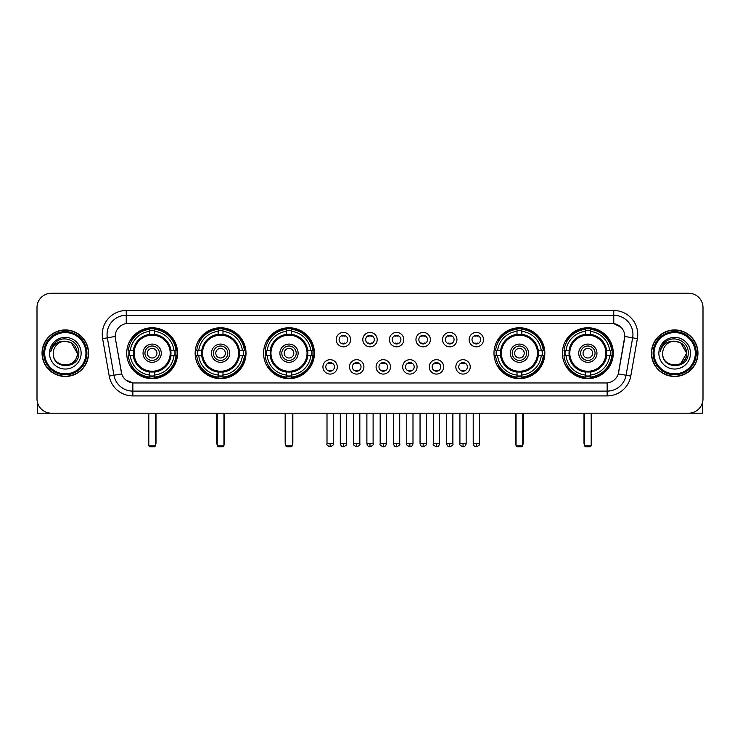 <?xml version="1.0" encoding="UTF-8"?>
<svg xmlns="http://www.w3.org/2000/svg" width="740" height="740" viewBox="0 0 740 740"><rect width="100%" height="100%" fill="white"/><g stroke="black" fill="none" stroke-linecap="round" stroke-linejoin="round"><path stroke-width="1.11" d="M562.409 353.202A25.428 25.428 0 0 0 587.837 378.639A25.428 25.428 0 0 0 613.275 353.202A25.428 25.428 0 0 0 587.837 327.774A25.428 25.428 0 0 0 562.409 353.202M195.147 353.202A25.428 25.428 0 0 0 220.585 378.639A25.428 25.428 0 0 0 246.013 353.202A25.428 25.428 0 0 0 220.585 327.774A25.428 25.428 0 0 0 195.147 353.202M263.579 353.202A25.428 25.428 0 0 0 289.007 378.639A25.428 25.428 0 0 0 314.435 353.202A25.428 25.428 0 0 0 289.007 327.774A25.428 25.428 0 0 0 263.579 353.202M493.987 353.202A25.428 25.428 0 0 0 519.415 378.639A25.428 25.428 0 0 0 544.853 353.202A25.428 25.428 0 0 0 519.415 327.774A25.428 25.428 0 0 0 493.987 353.202M126.725 353.202A25.428 25.428 0 0 0 152.162 378.639A25.428 25.428 0 0 0 177.591 353.202A25.428 25.428 0 0 0 152.162 327.774A25.428 25.428 0 0 0 126.725 353.202M337.32 366.883A7.197 7.197 0 0 1 330.123 374.079A7.197 7.197 0 0 1 322.927 366.883A7.197 7.197 0 0 1 330.123 359.686A7.197 7.197 0 0 1 337.32 366.883M325.804 366.883A4.32 4.32 0 0 0 330.123 371.203A4.32 4.32 0 0 0 334.443 366.883A4.32 4.32 0 0 0 330.123 362.563A4.32 4.32 0 0 0 325.804 366.883M363.904 366.883A7.197 7.197 0 0 1 356.708 374.079A7.197 7.197 0 0 1 349.511 366.883A7.197 7.197 0 0 1 356.708 359.686A7.197 7.197 0 0 1 363.904 366.883M352.388 366.883A4.32 4.32 0 0 0 356.708 371.203A4.32 4.32 0 0 0 361.028 366.883A4.32 4.32 0 0 0 356.708 362.563A4.32 4.32 0 0 0 352.388 366.883M390.489 366.883A7.197 7.197 0 0 1 383.292 374.079A7.197 7.197 0 0 1 376.096 366.883A7.197 7.197 0 0 1 383.292 359.686A7.197 7.197 0 0 1 390.489 366.883M378.973 366.883A4.32 4.32 0 0 0 383.292 371.203A4.32 4.32 0 0 0 387.612 366.883A4.32 4.32 0 0 0 383.292 362.563A4.32 4.32 0 0 0 378.973 366.883M417.073 366.883A7.197 7.197 0 0 1 409.877 374.079A7.197 7.197 0 0 1 402.68 366.883A7.197 7.197 0 0 1 409.877 359.686A7.197 7.197 0 0 1 417.073 366.883M405.557 366.883A4.32 4.32 0 0 0 409.877 371.203A4.32 4.32 0 0 0 414.197 366.883A4.32 4.32 0 0 0 409.877 362.563A4.32 4.32 0 0 0 405.557 366.883M443.658 366.883A7.197 7.197 0 0 1 436.452 374.079A7.197 7.197 0 0 1 429.256 366.883A7.197 7.197 0 0 1 436.452 359.686A7.197 7.197 0 0 1 443.658 366.883M432.142 366.883A4.32 4.32 0 0 0 436.452 371.203A4.32 4.32 0 0 0 440.772 366.883A4.32 4.32 0 0 0 436.452 362.563A4.32 4.32 0 0 0 432.142 366.883M470.233 366.883A7.197 7.197 0 0 1 463.036 374.079A7.197 7.197 0 0 1 455.84 366.883A7.197 7.197 0 0 1 463.036 359.686A7.197 7.197 0 0 1 470.233 366.883M458.717 366.883A4.32 4.32 0 0 0 463.036 371.203A4.32 4.32 0 0 0 467.356 366.883A4.32 4.32 0 0 0 463.036 362.563A4.32 4.32 0 0 0 458.717 366.883M350.612 339.623A7.197 7.197 0 0 1 343.416 346.829A7.197 7.197 0 0 1 336.219 339.623A7.197 7.197 0 0 1 343.416 332.427A7.197 7.197 0 0 1 350.612 339.623M339.096 339.623A4.32 4.32 0 0 0 343.416 343.943A4.32 4.32 0 0 0 347.735 339.623A4.32 4.32 0 0 0 343.416 335.312A4.32 4.32 0 0 0 339.096 339.623M377.197 339.623A7.197 7.197 0 0 1 370 346.829A7.197 7.197 0 0 1 362.804 339.623A7.197 7.197 0 0 1 370 332.427A7.197 7.197 0 0 1 377.197 339.623M365.68 339.623A4.32 4.32 0 0 0 370 343.943A4.32 4.32 0 0 0 374.32 339.623A4.32 4.32 0 0 0 370 335.312A4.32 4.32 0 0 0 365.68 339.623M403.781 339.623A7.197 7.197 0 0 1 396.585 346.829A7.197 7.197 0 0 1 389.388 339.623A7.197 7.197 0 0 1 396.585 332.427A7.197 7.197 0 0 1 403.781 339.623M392.265 339.623A4.32 4.32 0 0 0 396.585 343.943A4.32 4.32 0 0 0 400.904 339.623A4.32 4.32 0 0 0 396.585 335.312A4.32 4.32 0 0 0 392.265 339.623M430.365 339.623A7.197 7.197 0 0 1 423.169 346.829A7.197 7.197 0 0 1 415.963 339.623A7.197 7.197 0 0 1 423.169 332.427A7.197 7.197 0 0 1 430.365 339.623M418.849 339.623A4.32 4.32 0 0 0 423.169 343.943A4.32 4.32 0 0 0 427.48 339.623A4.32 4.32 0 0 0 423.169 335.312A4.32 4.32 0 0 0 418.849 339.623M456.941 339.623A7.197 7.197 0 0 1 449.744 346.829A7.197 7.197 0 0 1 442.548 339.623A7.197 7.197 0 0 1 449.744 332.427A7.197 7.197 0 0 1 456.941 339.623M445.425 339.623A4.32 4.32 0 0 0 449.744 343.943A4.32 4.32 0 0 0 454.064 339.623A4.32 4.32 0 0 0 449.744 335.312A4.32 4.32 0 0 0 445.425 339.623M483.525 339.623A7.197 7.197 0 0 1 476.329 346.829A7.197 7.197 0 0 1 469.132 339.623A7.197 7.197 0 0 1 476.329 332.427A7.197 7.197 0 0 1 483.525 339.623M472.009 339.623A4.32 4.32 0 0 0 476.329 343.943A4.32 4.32 0 0 0 480.649 339.623A4.32 4.32 0 0 0 476.329 335.312A4.32 4.32 0 0 0 472.009 339.623M109.224 376.087L102.62 338.661A23.995 23.995 0 0 1 126.244 310.504L613.756 310.504A23.995 23.995 0 0 1 637.38 338.661L630.776 376.087A23.995 23.995 0 0 1 607.152 395.909L132.849 395.909A23.995 23.995 0 0 1 109.224 376.087L113.942 375.254L107.346 337.829A19.194 19.194 0 0 1 126.244 315.296L613.756 315.296A19.194 19.194 0 0 1 632.654 337.829L626.059 375.254A19.194 19.194 0 0 1 607.152 391.108L132.849 391.108A19.194 19.194 0 0 1 113.942 375.254L121.73 373.876L115.412 338.661A12.959 12.959 0 0 1 128.168 323.454L611.832 323.454A12.959 12.959 0 0 1 624.588 338.661L618.668 372.248A12.959 12.959 0 0 1 605.912 382.959L134.088 382.959A12.959 12.959 0 0 1 121.332 372.248L115.412 338.661L115.357 334.489M129.01 355.607A23.273 23.273 0 0 1 129.01 350.806M496.272 355.607A23.273 23.273 0 0 1 496.272 350.806M265.854 355.607A23.273 23.273 0 0 1 265.854 350.806M197.432 355.607A23.273 23.273 0 0 1 197.432 350.806M564.694 355.607A23.273 23.273 0 0 1 564.694 350.806M42.041 353.202A23.273 23.273 0 0 0 65.314 376.475A23.273 23.273 0 0 0 88.578 353.202A23.273 23.273 0 0 0 65.314 329.938A23.273 23.273 0 0 0 42.041 353.202M651.422 353.202A23.273 23.273 0 0 0 674.686 376.475A23.273 23.273 0 0 0 697.959 353.202A23.273 23.273 0 0 0 674.686 329.938A23.273 23.273 0 0 0 651.422 353.202M126.244 310.504L126.244 323.602L611.832 323.454L613.756 323.602L620.99 327.246M605.912 382.959L134.088 382.959M132.849 395.909L132.849 382.894L125.929 380.064M637.38 338.661L624.791 336.441L618.27 373.876L630.776 376.087M703 307.618A14.393 14.393 0 0 0 688.607 293.225L51.393 293.225A14.393 14.393 0 0 0 37 307.618L37 398.786A14.393 14.393 0 0 0 51.393 413.188L688.607 413.188A14.393 14.393 0 0 0 703 398.786L703 307.618L703 398.786M37 307.618L37 398.786M688.607 293.225L51.393 293.225M51.393 413.188L688.607 413.188M37.481 402.477L37.481 413.188L93.138 413.188M85.942 353.202A20.637 20.637 0 0 0 65.314 332.575A20.637 20.637 0 0 0 44.678 353.202A20.637 20.637 0 0 0 65.314 373.839A20.637 20.637 0 0 0 85.942 353.202M86.904 353.202A21.59 21.59 0 0 0 65.314 331.613A21.59 21.59 0 0 0 43.715 353.202A21.59 21.59 0 0 0 65.314 374.801A21.59 21.59 0 0 0 86.904 353.202M88.338 353.202A23.032 23.032 0 0 0 65.314 330.179A23.032 23.032 0 0 0 42.282 353.202A23.032 23.032 0 0 0 65.314 376.235A23.032 23.032 0 0 0 88.338 353.202M77.302 353.202C76.59 345.922 72.594 341.917 65.314 341.214L71.308 342.814L77.302 353.202L71.308 342.814L65.314 341.214L71.308 342.814L77.302 353.202L71.308 342.814L65.314 341.214L71.308 342.814L77.302 353.202C78.042 368.677 52.577 368.677 53.317 353.202C52.244 369.852 79.383 369.482 78.819 353.202C79.707 341.778 64.741 334.517 56.111 341.88C53.104 344.396 51.338 347.587 50.819 351.463C53.086 344.313 57.914 340.9 65.314 341.214L71.308 342.814L77.302 353.202C78.042 368.677 52.577 368.677 53.317 353.202C52.577 368.677 78.042 368.677 77.302 353.202C78.042 368.677 52.577 368.677 53.317 353.202C52.577 368.677 78.042 368.677 77.302 353.202C78.042 368.677 52.577 368.677 53.317 353.202C52.577 368.677 78.042 368.677 77.302 353.202C78.042 368.677 52.577 368.677 53.317 353.202C52.577 368.677 78.042 368.677 77.302 353.202C78.042 368.677 52.577 368.677 53.317 353.202C52.577 368.677 78.042 368.677 77.302 353.202C78.042 368.677 52.577 368.677 53.317 353.202C52.577 368.677 78.042 368.677 77.302 353.202C78.042 368.677 52.577 368.677 53.317 353.202A11.997 11.997 0 0 1 65.314 341.214L71.308 342.814L77.302 353.202C77.783 362.517 65.814 368.705 58.506 363.09M49.478 353.202A15.836 15.836 0 0 0 65.314 369.038A15.836 15.836 0 0 0 81.141 353.202A15.836 15.836 0 0 0 65.314 337.375A15.836 15.836 0 0 0 49.478 353.202M56.111 341.88L52.568 346.089M52.355 346.496L52.669 345.913L52.355 346.496M170.811 355.607A18.805 18.805 0 0 0 154.558 334.554L154.558 334.554A18.805 18.805 0 0 0 133.505 355.607A18.805 18.805 0 0 0 170.811 355.607L170.811 355.607A18.805 18.805 0 0 1 154.558 371.859L154.558 375.05A21.978 21.978 0 0 0 174.002 355.607L176.028 355.607A23.995 23.995 0 0 1 154.558 377.076L154.558 375.05M129.491 355.607A22.792 22.792 0 0 1 129.491 350.806M154.558 330.539A22.792 22.792 0 0 0 149.758 330.539M174.825 350.806A22.792 22.792 0 0 1 174.825 355.607M174.002 350.806L176.028 350.806A23.995 23.995 0 0 0 154.558 329.337L154.558 334.323A19.037 19.037 0 0 1 171.042 350.806L174.002 350.806A21.978 21.978 0 0 0 154.558 331.363M130.314 355.607L128.288 355.607A23.995 23.995 0 0 0 149.758 377.076L149.758 372.091A19.037 19.037 0 0 1 133.274 355.607L130.314 355.607A21.978 21.978 0 0 0 149.758 375.05M174.002 355.607L171.042 355.607A19.037 19.037 0 0 1 154.558 372.091L154.558 371.859M133.505 355.607L133.505 355.607A18.805 18.805 0 0 0 149.758 371.859M154.558 375.874A22.792 22.792 0 0 1 149.758 375.874M149.758 331.363L149.758 329.337A23.995 23.995 0 0 0 128.288 350.806L133.274 350.806A19.037 19.037 0 0 1 149.758 334.323L149.758 331.363A21.978 21.978 0 0 0 130.314 350.806M170.2 353.202A18.038 18.038 0 0 1 152.162 371.249A18.038 18.038 0 0 1 134.116 353.202A18.038 18.038 0 0 1 152.162 335.164A18.038 18.038 0 0 1 170.2 353.202M161.274 353.202A9.12 9.12 0 0 0 152.162 344.091A9.12 9.12 0 0 0 143.042 353.202A9.12 9.12 0 0 0 152.162 362.322A9.12 9.12 0 0 0 161.274 353.202M159.359 353.202A7.197 7.197 0 0 0 152.162 346.006A7.197 7.197 0 0 0 144.957 353.202A7.197 7.197 0 0 0 152.162 360.408A7.197 7.197 0 0 0 159.359 353.202M156.954 353.202A4.801 4.801 0 0 1 152.162 358.003A4.801 4.801 0 0 1 147.362 353.202A4.801 4.801 0 0 1 152.162 348.411A4.801 4.801 0 0 1 156.954 353.202A4.801 4.801 0 0 1 152.162 358.003A4.801 4.801 0 0 1 147.362 353.202A4.801 4.801 0 0 1 152.162 348.411A4.801 4.801 0 0 1 156.954 353.202M131.97 340.252L130.832 340.252A24.947 24.947 0 0 1 177.11 353.202A24.947 24.947 0 0 1 130.832 366.161L131.97 366.161M148.796 413.188L148.796 445.813L155.52 445.813L155.52 413.188M148.796 445.813L149.758 446.775L154.558 446.775L155.52 445.813M239.242 355.607A18.805 18.805 0 0 0 222.981 334.554L222.981 334.554A18.805 18.805 0 0 0 201.928 355.607A18.805 18.805 0 0 0 239.242 355.607L239.242 355.607A18.805 18.805 0 0 1 222.981 371.859L222.981 375.05A21.978 21.978 0 0 0 242.424 355.607L244.45 355.607A23.995 23.995 0 0 1 222.981 377.076L222.981 375.05M197.913 355.607A22.792 22.792 0 0 1 197.913 350.806M222.981 330.539A22.792 22.792 0 0 0 218.18 330.539M243.247 350.806A22.792 22.792 0 0 1 243.247 355.607M242.424 350.806L244.45 350.806A23.995 23.995 0 0 0 222.981 329.337L222.981 334.323A19.037 19.037 0 0 1 239.464 350.806L242.424 350.806A21.978 21.978 0 0 0 222.981 331.363M198.736 355.607L196.71 355.607A23.995 23.995 0 0 0 218.18 377.076L218.18 372.091A19.037 19.037 0 0 1 201.696 355.607L198.736 355.607A21.978 21.978 0 0 0 218.18 375.05M242.424 355.607L239.464 355.607A19.037 19.037 0 0 1 222.981 372.091L222.981 371.859M201.928 355.607L201.928 355.607A18.805 18.805 0 0 0 218.18 371.859M222.981 375.874A22.792 22.792 0 0 1 218.18 375.874M218.18 331.363L218.18 329.337A23.995 23.995 0 0 0 196.71 350.806L201.696 350.806A19.037 19.037 0 0 1 218.18 334.323L218.18 331.363A21.978 21.978 0 0 0 198.736 350.806M238.622 353.202A18.038 18.038 0 0 1 220.585 371.249A18.038 18.038 0 0 1 202.538 353.202A18.038 18.038 0 0 1 220.585 335.164A18.038 18.038 0 0 1 238.622 353.202M229.696 353.202A9.12 9.12 0 0 0 220.585 344.091A9.12 9.12 0 0 0 211.464 353.202A9.12 9.12 0 0 0 220.585 362.322A9.12 9.12 0 0 0 229.696 353.202M227.781 353.202A7.197 7.197 0 0 0 220.585 346.006A7.197 7.197 0 0 0 213.388 353.202A7.197 7.197 0 0 0 220.585 360.408A7.197 7.197 0 0 0 227.781 353.202M225.376 353.202A4.801 4.801 0 0 1 220.585 358.003A4.801 4.801 0 0 1 215.784 353.202A4.801 4.801 0 0 1 220.585 348.411A4.801 4.801 0 0 1 225.376 353.202A4.801 4.801 0 0 1 220.585 358.003A4.801 4.801 0 0 1 215.784 353.202A4.801 4.801 0 0 1 220.585 348.411A4.801 4.801 0 0 1 225.376 353.202M200.392 340.252L199.254 340.252A24.947 24.947 0 0 1 245.532 353.202A24.947 24.947 0 0 1 199.254 366.161L200.392 366.161M217.227 413.188L217.227 445.813L223.942 445.813L223.942 413.188M217.227 445.813L218.18 446.775L222.981 446.775L223.942 445.813M307.664 355.607A18.805 18.805 0 0 0 291.403 334.554L291.403 334.554A18.805 18.805 0 0 0 270.35 355.607A18.805 18.805 0 0 0 307.664 355.607L307.664 355.607A18.805 18.805 0 0 1 291.403 371.859L291.403 375.05A21.978 21.978 0 0 0 310.846 355.607L312.872 355.607A23.995 23.995 0 0 1 291.403 377.076L291.403 375.05M266.344 355.607A22.792 22.792 0 0 1 266.344 350.806M291.403 330.539A22.792 22.792 0 0 0 286.602 330.539M311.67 350.806A22.792 22.792 0 0 1 311.67 355.607M310.846 350.806L312.872 350.806A23.995 23.995 0 0 0 291.403 329.337L291.403 334.323A19.037 19.037 0 0 1 307.886 350.806L310.846 350.806A21.978 21.978 0 0 0 291.403 331.363M267.159 355.607L265.133 355.607A23.995 23.995 0 0 0 286.602 377.076L286.602 372.091A19.037 19.037 0 0 1 270.118 355.607L267.159 355.607A21.978 21.978 0 0 0 286.602 375.05M310.846 355.607L307.886 355.607A19.037 19.037 0 0 1 291.403 372.091L291.403 371.859M270.35 355.607L270.35 355.607A18.805 18.805 0 0 0 286.602 371.859M291.403 375.874A22.792 22.792 0 0 1 286.602 375.874M286.602 331.363L286.602 329.337A23.995 23.995 0 0 0 265.133 350.806L270.118 350.806A19.037 19.037 0 0 1 286.602 334.323L286.602 331.363A21.978 21.978 0 0 0 267.159 350.806M307.045 353.202A18.038 18.038 0 0 1 289.007 371.249A18.038 18.038 0 0 1 270.96 353.202A18.038 18.038 0 0 1 289.007 335.164A18.038 18.038 0 0 1 307.045 353.202M298.118 353.202A9.12 9.12 0 0 0 289.007 344.091A9.12 9.12 0 0 0 279.887 353.202A9.12 9.12 0 0 0 289.007 362.322A9.12 9.12 0 0 0 298.118 353.202M296.204 353.202A7.197 7.197 0 0 0 289.007 346.006A7.197 7.197 0 0 0 281.811 353.202A7.197 7.197 0 0 0 289.007 360.408A7.197 7.197 0 0 0 296.204 353.202M293.808 353.202A4.801 4.801 0 0 1 289.007 358.003A4.801 4.801 0 0 1 284.206 353.202A4.801 4.801 0 0 1 289.007 348.411A4.801 4.801 0 0 1 293.808 353.202A4.801 4.801 0 0 1 289.007 358.003A4.801 4.801 0 0 1 284.206 353.202A4.801 4.801 0 0 1 289.007 348.411A4.801 4.801 0 0 1 293.808 353.202M268.814 340.252L267.686 340.252A24.947 24.947 0 0 1 313.954 353.202A24.947 24.947 0 0 1 267.686 366.161L268.814 366.161M285.649 413.188L285.649 445.813L292.365 445.813L292.365 413.188M285.649 445.813L286.602 446.775L291.403 446.775L292.365 445.813M538.073 355.607A18.805 18.805 0 0 0 521.82 334.554L521.82 334.554A18.805 18.805 0 0 0 500.758 355.607A18.805 18.805 0 0 0 538.073 355.607L538.073 355.607A18.805 18.805 0 0 1 521.82 371.859L521.82 375.05A21.978 21.978 0 0 0 541.264 355.607L543.29 355.607A23.995 23.995 0 0 1 521.82 377.076L521.82 375.05M496.753 355.607A22.792 22.792 0 0 1 496.753 350.806M521.82 330.539A22.792 22.792 0 0 0 517.02 330.539M542.087 350.806A22.792 22.792 0 0 1 542.087 355.607M541.264 350.806L543.29 350.806A23.995 23.995 0 0 0 521.82 329.337L521.82 334.323A19.037 19.037 0 0 1 538.304 350.806L541.264 350.806A21.978 21.978 0 0 0 521.82 331.363M497.576 355.607L495.55 355.607A23.995 23.995 0 0 0 517.02 377.076L517.02 372.091A19.037 19.037 0 0 1 500.536 355.607L497.576 355.607A21.978 21.978 0 0 0 517.02 375.05M541.264 355.607L538.304 355.607A19.037 19.037 0 0 1 521.82 372.091L521.82 371.859M500.758 355.607L500.758 355.607A18.805 18.805 0 0 0 517.02 371.859M521.82 375.874A22.792 22.792 0 0 1 517.02 375.874M517.02 331.363L517.02 329.337A23.995 23.995 0 0 0 495.55 350.806L500.536 350.806A19.037 19.037 0 0 1 517.02 334.323L517.02 331.363A21.978 21.978 0 0 0 497.576 350.806M537.462 353.202A18.038 18.038 0 0 1 519.415 371.249A18.038 18.038 0 0 1 501.378 353.202A18.038 18.038 0 0 1 519.415 335.164A18.038 18.038 0 0 1 537.462 353.202M528.536 353.202A9.12 9.12 0 0 0 519.415 344.091A9.12 9.12 0 0 0 510.304 353.202A9.12 9.12 0 0 0 519.415 362.322A9.12 9.12 0 0 0 528.536 353.202M526.612 353.202A7.197 7.197 0 0 0 519.415 346.006A7.197 7.197 0 0 0 512.219 353.202A7.197 7.197 0 0 0 519.415 360.408A7.197 7.197 0 0 0 526.612 353.202M524.216 353.202A4.801 4.801 0 0 1 519.415 358.003A4.801 4.801 0 0 1 514.624 353.202A4.801 4.801 0 0 1 519.415 348.411A4.801 4.801 0 0 1 524.216 353.202A4.801 4.801 0 0 1 519.415 358.003A4.801 4.801 0 0 1 514.624 353.202A4.801 4.801 0 0 1 519.415 348.411A4.801 4.801 0 0 1 524.216 353.202M499.223 340.252L498.094 340.252A24.947 24.947 0 0 1 544.372 353.202A24.947 24.947 0 0 1 498.094 366.161L499.223 366.161M516.058 413.188L516.058 445.813L522.773 445.813L522.773 413.188M516.058 445.813L517.02 446.775L521.82 446.775L522.773 445.813M606.495 355.607A18.805 18.805 0 0 0 590.243 334.554L590.243 334.554A18.805 18.805 0 0 0 569.19 355.607A18.805 18.805 0 0 0 606.495 355.607L606.495 355.607A18.805 18.805 0 0 1 590.243 371.859L590.243 375.05A21.978 21.978 0 0 0 609.686 355.607L611.712 355.607A23.995 23.995 0 0 1 590.243 377.076L590.243 375.05M565.175 355.607A22.792 22.792 0 0 1 565.175 350.806M590.243 330.539A22.792 22.792 0 0 0 585.442 330.539M610.509 350.806A22.792 22.792 0 0 1 610.509 355.607M609.686 350.806L611.712 350.806A23.995 23.995 0 0 0 590.243 329.337L590.243 334.323A19.037 19.037 0 0 1 606.726 350.806L609.686 350.806A21.978 21.978 0 0 0 590.243 331.363M565.998 355.607L563.973 355.607A23.995 23.995 0 0 0 585.442 377.076L585.442 372.091A19.037 19.037 0 0 1 568.958 355.607L565.998 355.607A21.978 21.978 0 0 0 585.442 375.05M609.686 355.607L606.726 355.607A19.037 19.037 0 0 1 590.243 372.091L590.243 371.859M569.19 355.607L569.19 355.607A18.805 18.805 0 0 0 585.442 371.859M590.243 375.874A22.792 22.792 0 0 1 585.442 375.874M585.442 331.363L585.442 329.337A23.995 23.995 0 0 0 563.973 350.806L568.958 350.806A19.037 19.037 0 0 1 585.442 334.323L585.442 331.363A21.978 21.978 0 0 0 565.998 350.806M605.884 353.202A18.038 18.038 0 0 1 587.837 371.249A18.038 18.038 0 0 1 569.8 353.202A18.038 18.038 0 0 1 587.837 335.164A18.038 18.038 0 0 1 605.884 353.202M596.958 353.202A9.12 9.12 0 0 0 587.837 344.091A9.12 9.12 0 0 0 578.726 353.202A9.12 9.12 0 0 0 587.837 362.322A9.12 9.12 0 0 0 596.958 353.202M595.043 353.202A7.197 7.197 0 0 0 587.837 346.006A7.197 7.197 0 0 0 580.641 353.202A7.197 7.197 0 0 0 587.837 360.408A7.197 7.197 0 0 0 595.043 353.202M592.638 353.202A4.801 4.801 0 0 1 587.837 358.003A4.801 4.801 0 0 1 583.046 353.202A4.801 4.801 0 0 1 587.837 348.411A4.801 4.801 0 0 1 592.638 353.202A4.801 4.801 0 0 1 587.837 358.003A4.801 4.801 0 0 1 583.046 353.202A4.801 4.801 0 0 1 587.837 348.411A4.801 4.801 0 0 1 592.638 353.202M567.645 340.252L566.516 340.252A24.947 24.947 0 0 1 612.794 353.202A24.947 24.947 0 0 1 566.516 366.161L567.645 366.161M584.48 413.188L584.48 445.813L591.205 445.813L591.205 413.188M584.48 445.813L585.442 446.775L590.243 446.775L591.205 445.813M341.982 343.702L341.982 343.018A3.682 3.682 0 0 0 344.858 343.018L344.858 343.702M344.858 335.553L344.858 336.238A3.682 3.682 0 0 0 341.982 336.238L341.982 335.553M368.557 343.702L368.557 343.018A3.682 3.682 0 0 0 371.443 343.018L371.443 343.702M371.443 335.553L371.443 336.238A3.682 3.682 0 0 0 368.557 336.238L368.557 335.553M395.142 343.702L395.142 343.018A3.682 3.682 0 0 0 398.018 343.018L398.018 343.702M398.018 335.553L398.018 336.238A3.682 3.682 0 0 0 395.142 336.238L395.142 335.553M421.726 343.702L421.726 343.018A3.682 3.682 0 0 0 424.603 343.018L424.603 343.702M424.603 335.553L424.603 336.238A3.682 3.682 0 0 0 421.726 336.238L421.726 335.553M448.311 343.702L448.311 343.018A3.682 3.682 0 0 0 451.187 343.018L451.187 343.702M451.187 335.553L451.187 336.238A3.682 3.682 0 0 0 448.311 336.238L448.311 335.553M474.886 343.702L474.886 343.018A3.682 3.682 0 0 0 477.772 343.018L477.772 343.702M477.772 335.553L477.772 336.238A3.682 3.682 0 0 0 474.886 336.238L474.886 335.553M328.69 370.953L328.69 370.268A3.682 3.682 0 0 0 331.566 370.268L331.566 370.953M331.566 362.813L331.566 363.497A3.682 3.682 0 0 0 328.69 363.497L328.69 362.813M355.265 370.953L355.265 370.268A3.682 3.682 0 0 0 358.151 370.268L358.151 370.953M358.151 362.813L358.151 363.497A3.682 3.682 0 0 0 355.265 363.497L355.265 362.813M381.849 370.953L381.849 370.268A3.682 3.682 0 0 0 384.735 370.268L384.735 370.953M384.735 362.813L384.735 363.497A3.682 3.682 0 0 0 381.849 363.497L381.849 362.813M408.434 370.953L408.434 370.268A3.682 3.682 0 0 0 411.311 370.268L411.311 370.953M411.311 362.813L411.311 363.497A3.682 3.682 0 0 0 408.434 363.497L408.434 362.813M435.018 370.953L435.018 370.268A3.682 3.682 0 0 0 437.895 370.268L437.895 370.953M437.895 362.813L437.895 363.497A3.682 3.682 0 0 0 435.018 363.497L435.018 362.813M461.603 370.953L461.603 370.268A3.682 3.682 0 0 0 464.48 370.268L464.48 370.953M464.48 362.813L464.48 363.497A3.682 3.682 0 0 0 461.603 363.497L461.603 362.813M702.519 402.477L702.519 413.188L646.862 413.188M695.323 353.202A20.637 20.637 0 0 0 674.686 332.575A20.637 20.637 0 0 0 654.058 353.202A20.637 20.637 0 0 0 674.686 373.839A20.637 20.637 0 0 0 695.323 353.202M696.285 353.202A21.59 21.59 0 0 0 674.686 331.613A21.59 21.59 0 0 0 653.096 353.202A21.59 21.59 0 0 0 674.686 374.801A21.59 21.59 0 0 0 696.285 353.202M697.718 353.202A23.032 23.032 0 0 0 674.686 330.179A23.032 23.032 0 0 0 651.663 353.202A23.032 23.032 0 0 0 674.686 376.235A23.032 23.032 0 0 0 697.718 353.202M685.98 349.141L686.683 353.202L680.689 342.814L674.686 341.214L680.689 342.814L686.683 353.202L680.689 342.814L674.686 341.214L680.689 342.814L686.683 353.202L680.689 342.814L674.686 341.214L680.689 342.814L686.683 353.202C687.423 368.677 661.958 368.677 662.698 353.202C661.625 369.852 688.764 369.482 688.2 353.202C689.088 341.778 674.121 334.517 665.491 341.88C662.485 344.396 660.718 347.587 660.2 351.463C662.466 344.313 667.295 340.9 674.686 341.214L680.689 342.814L686.683 353.202C687.423 368.677 661.958 368.677 662.698 353.202C661.958 368.677 687.423 368.677 686.683 353.202L680.689 363.599L686.683 353.202C687.423 368.677 661.958 368.677 662.698 353.202C661.958 368.677 687.423 368.677 686.683 353.202C687.423 368.677 661.958 368.677 662.698 353.202C661.958 368.677 687.423 368.677 686.683 353.202C687.423 368.677 661.958 368.677 662.698 353.202C661.958 368.677 687.423 368.677 686.683 353.202C687.423 368.677 661.958 368.677 662.698 353.202C661.958 368.677 687.423 368.677 686.683 353.202C687.423 368.677 661.958 368.677 662.698 353.202A11.997 11.997 0 0 1 674.686 341.214L680.689 342.814L686.683 353.202C687.164 362.517 675.195 368.705 667.887 363.09M674.686 341.214C681.975 341.917 685.971 345.922 686.683 353.202M658.859 353.202A15.836 15.836 0 0 0 674.686 369.038A15.836 15.836 0 0 0 690.522 353.202A15.836 15.836 0 0 0 674.686 337.375A15.836 15.836 0 0 0 658.859 353.202M665.491 341.88L661.949 346.089M661.736 346.496L662.05 345.913M613.756 310.504L613.756 323.602M102.62 338.661L107.346 337.829A19.194 19.194 0 0 1 107.05 334.489M107.346 337.829L115.209 336.441M607.152 382.894L607.152 395.909M148.324 413.188L148.324 442.936L148.796 442.936M152.162 358.003A4.801 4.801 0 0 1 147.362 353.202A4.801 4.801 0 0 1 152.162 348.411M155.52 442.936L156.001 442.936L156.001 413.188M149.758 376.087A23.005 23.005 0 0 0 154.558 376.087M175.038 355.607A23.005 23.005 0 0 0 175.038 350.806M154.558 330.327A23.005 23.005 0 0 0 149.758 330.327M216.746 413.188L216.746 442.936L217.227 442.936M220.585 358.003A4.801 4.801 0 0 1 215.784 353.202A4.801 4.801 0 0 1 220.585 348.411M223.942 442.936L224.424 442.936L224.424 413.188M218.18 376.087A23.005 23.005 0 0 0 222.981 376.087M243.46 355.607A23.005 23.005 0 0 0 243.46 350.806M222.981 330.327A23.005 23.005 0 0 0 218.18 330.327M285.168 413.188L285.168 442.936L285.649 442.936M289.007 358.003A4.801 4.801 0 0 1 284.206 353.202A4.801 4.801 0 0 1 289.007 348.411M292.365 442.936L292.846 442.936L292.846 413.188M286.602 376.087A23.005 23.005 0 0 0 291.403 376.087M311.882 355.607A23.005 23.005 0 0 0 311.882 350.806M291.403 330.327A23.005 23.005 0 0 0 286.602 330.327M515.577 413.188L515.577 442.936L516.058 442.936M519.415 358.003A4.801 4.801 0 0 1 514.624 353.202A4.801 4.801 0 0 1 519.415 348.411M522.773 442.936L523.254 442.936L523.254 413.188M517.02 376.087A23.005 23.005 0 0 0 521.82 376.087M542.3 355.607A23.005 23.005 0 0 0 542.3 350.806M521.82 330.327A23.005 23.005 0 0 0 517.02 330.327M583.999 413.188L583.999 442.936L584.48 442.936M591.205 442.936L591.676 442.936L591.676 413.188M585.442 376.087A23.005 23.005 0 0 0 590.243 376.087M610.722 355.607A23.005 23.005 0 0 0 610.722 350.806M590.243 330.327A23.005 23.005 0 0 0 585.442 330.327M343.416 443.658L340.298 443.658C340.844 445.878 341.88 446.914 343.416 446.775L343.416 443.658L346.533 443.658L346.533 413.188M370 443.658L366.883 443.658C367.429 445.878 368.464 446.914 370 446.775L370 443.658L373.117 443.658L373.117 413.188M396.585 443.658L393.467 443.658C394.004 445.878 395.049 446.914 396.585 446.775L396.585 443.658L399.702 443.658L399.702 413.188M423.169 443.658L420.043 443.658C420.588 445.878 421.634 446.914 423.169 446.775L423.169 443.658L426.286 443.658L426.286 413.188M449.744 443.658L446.627 443.658C447.173 445.878 448.209 446.914 449.744 446.775L449.744 443.658L452.871 443.658L452.871 413.188M476.329 443.658L473.212 443.658C473.757 445.878 474.793 446.914 476.329 446.775L476.329 443.658L479.446 443.658L479.446 413.188M330.123 443.658L327.006 443.658C326.377 444.648 327.413 445.693 330.123 446.775L330.123 443.658L333.25 443.658L333.25 413.188M356.708 443.658L353.591 443.658C352.962 444.648 353.998 445.693 356.708 446.775L356.708 443.658L359.825 443.658L359.825 413.188M383.292 443.658L380.175 443.658C379.537 444.648 380.582 445.693 383.292 446.775L383.292 443.658L386.41 443.658L386.41 413.188M409.877 443.658L406.75 443.658C406.121 444.648 407.157 445.693 409.877 446.775L409.877 443.658L412.994 443.658L412.994 413.188M436.452 443.658L433.335 443.658C432.706 444.648 433.742 445.693 436.452 446.775L436.452 443.658L439.579 443.658L439.579 413.188M463.036 443.658L459.919 443.658C459.29 444.648 460.326 445.693 463.036 446.775L463.036 443.658L466.154 443.658L466.154 413.188M148.324 442.936A3.839 3.839 0 0 0 148.796 444.796M155.52 444.796A3.839 3.839 0 0 0 156.001 442.936M216.746 442.936A3.839 3.839 0 0 0 217.227 444.796M223.942 444.796A3.839 3.839 0 0 0 224.424 442.936M285.168 442.936A3.839 3.839 0 0 0 285.649 444.796M292.365 444.796A3.839 3.839 0 0 0 292.846 442.936M515.577 442.936A3.839 3.839 0 0 0 516.058 444.796M522.773 444.796A3.839 3.839 0 0 0 523.254 442.936M583.999 442.936A3.839 3.839 0 0 0 584.48 444.796M591.205 444.796A3.839 3.839 0 0 0 591.676 442.936M340.298 443.658L340.298 413.188M346.533 443.658C347.171 444.648 346.126 445.693 343.416 446.775M366.883 443.658L366.883 413.188M373.117 443.658C373.756 444.648 372.71 445.693 370 446.775M393.467 443.658L393.467 413.188M399.702 443.658C400.331 444.648 399.295 445.693 396.585 446.775M420.043 443.658L420.043 413.188M426.286 443.658C426.915 444.648 425.879 445.693 423.169 446.775M446.627 443.658L446.627 413.188M452.871 443.658C453.5 444.648 452.464 445.693 449.744 446.775M473.212 443.658L473.212 413.188M479.446 443.658C480.084 444.648 479.039 445.693 476.329 446.775M327.006 443.658L327.006 413.188M333.25 443.658C333.879 444.648 332.843 445.693 330.123 446.775M353.591 443.658L353.591 413.188M359.825 443.658C360.463 444.648 359.418 445.693 356.708 446.775M380.175 443.658L380.175 413.188M386.41 443.658C385.864 445.878 384.828 446.914 383.292 446.775M406.75 443.658L406.75 413.188M412.994 443.658C412.448 445.878 411.412 446.914 409.877 446.775M433.335 443.658L433.335 413.188M439.579 443.658C439.033 445.878 437.988 446.914 436.452 446.775M459.919 443.658L459.919 413.188M466.154 443.658C465.617 445.878 464.572 446.914 463.036 446.775"/></g></svg>
